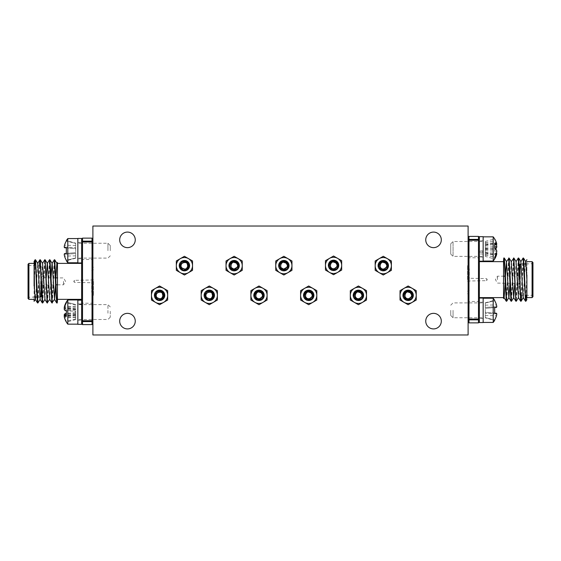 <?xml version="1.0" encoding="UTF-8"?>
<svg xmlns="http://www.w3.org/2000/svg" width="561" height="561" viewBox="0 0 561 561"><rect width="100%" height="100%" fill="white"/><g stroke="black" fill="none" stroke-linecap="round" stroke-linejoin="round"><path stroke-width="0.42" stroke-dasharray="2.81 2.1" d="M127.473 232.086A7.784 7.784 0 0 0 119.689 239.863A7.784 7.784 0 0 0 127.473 247.646A7.784 7.784 0 0 0 135.257 239.863A7.784 7.784 0 0 0 127.473 232.086M127.473 313.354A7.784 7.784 0 0 0 119.689 321.137A7.784 7.784 0 0 0 127.473 328.914A7.784 7.784 0 0 0 135.257 321.137A7.784 7.784 0 0 0 127.473 313.354M433.527 232.086A7.784 7.784 0 0 0 425.743 239.863A7.784 7.784 0 0 0 433.527 247.646A7.784 7.784 0 0 0 441.311 239.863A7.784 7.784 0 0 0 433.527 232.086M433.527 313.354A7.784 7.784 0 0 0 425.743 321.137A7.784 7.784 0 0 0 433.527 328.914A7.784 7.784 0 0 0 441.311 321.137A7.784 7.784 0 0 0 433.527 313.354M92.895 226.034L92.895 334.966L468.105 334.966L468.105 226.034L92.895 226.034M184.429 273.754A8.106 8.106 0 0 1 180.376 272.674L184.429 275.009L192.528 270.332L192.528 260.97L184.429 256.293L176.322 260.97L176.322 270.332L180.376 272.674A8.106 8.106 0 0 1 180.376 258.635A8.106 8.106 0 0 1 192.528 265.655A8.106 8.106 0 0 1 184.429 273.754M186.638 268.375L184.429 269.294C179.275 269.652 179.401 261.258 184.429 261.405C190.354 261.019 190.242 270.675 184.429 270.5C180.93 270.157 179.225 268.214 179.331 264.68A5.189 5.189 0 0 0 184.429 270.837A5.189 5.189 0 0 0 189.611 265.655A5.189 5.189 0 0 0 181.554 261.328L181.441 261.412C178.412 265.746 179.408 268.558 184.429 269.855C187.802 268.901 188.734 266.868 187.227 263.761C183.075 258.277 177.585 268.684 184.429 269.028M180.789 261.952L179.934 263.06L179.934 268.242L184.429 270.837C177.732 271.159 177.732 260.143 184.429 260.465C177.732 260.15 177.732 271.159 184.429 270.837C177.739 271.159 177.732 260.15 184.429 260.465C191.119 260.15 191.119 271.159 184.429 270.837C179.548 271.124 177.297 263.965 181.441 261.412A5.189 5.189 0 0 0 179.331 264.68C179.12 268.333 180.824 270.381 184.429 270.837C191.119 271.159 191.119 260.15 184.429 260.465C191.119 260.15 191.119 271.152 184.429 270.837C191.119 271.159 191.119 260.15 184.429 260.465C191.119 260.15 191.119 271.159 184.429 270.837C191.119 271.159 191.119 260.15 184.429 260.465M209.281 303.452A8.106 8.106 0 0 1 205.228 302.365L209.281 304.707L217.388 300.03L217.388 290.668L209.281 285.991L201.175 290.668L201.175 300.03L205.228 302.365A8.106 8.106 0 0 1 205.228 288.326A8.106 8.106 0 0 1 217.388 295.345A8.106 8.106 0 0 1 209.281 303.452M211.497 298.073L209.281 298.992C204.127 299.35 204.26 290.956 209.281 291.103C215.207 290.717 215.094 300.373 209.281 300.198C205.782 299.855 204.085 297.912 204.19 294.378A5.189 5.189 0 0 0 209.281 300.535A5.189 5.189 0 0 0 214.47 295.345A5.189 5.189 0 0 0 206.413 291.026L206.294 291.11C203.271 295.444 204.267 298.256 209.281 299.553C212.661 298.599 213.594 296.566 212.079 293.459C207.935 287.975 202.444 298.382 209.281 298.725M209.281 290.163C202.591 289.841 202.591 300.85 209.281 300.535C202.591 300.85 202.591 289.841 209.281 290.163C202.591 289.841 202.591 300.85 209.281 300.535C202.591 300.857 202.591 289.841 209.281 290.163C215.971 289.841 215.971 300.85 209.281 300.535C204.4 300.815 202.156 293.662 206.294 291.11A5.189 5.189 0 0 0 204.19 294.378C203.98 298.024 205.677 300.079 209.281 300.535C215.971 300.85 215.971 289.841 209.281 290.163C215.971 289.848 215.978 300.85 209.281 300.535C215.971 300.85 215.971 289.841 209.281 290.163C215.971 289.841 215.971 300.85 209.281 300.535C215.971 300.85 215.971 289.841 209.281 290.163M241.16 269.701A8.106 8.106 0 0 1 238.194 272.674L242.247 270.332L242.247 260.97L234.14 256.293L226.034 260.97L226.034 270.332L234.14 275.009L238.194 272.674A8.106 8.106 0 0 1 226.034 265.655A8.106 8.106 0 0 1 238.194 258.635A8.106 8.106 0 0 1 241.16 269.701M237.605 265.094L237.289 267.471C235.024 272.113 227.822 267.807 230.466 263.53C233.088 258.207 241.398 263.13 238.334 268.074C236.286 270.935 233.762 271.433 230.746 269.575A5.189 5.189 0 0 0 238.628 268.242A5.189 5.189 0 0 0 236.735 261.16A5.189 5.189 0 0 0 228.958 265.977L228.972 266.117C231.209 270.907 234.147 271.454 237.78 267.751C238.642 264.35 237.345 262.527 233.902 262.282L231.216 263.965L231.216 267.338L234.14 269.028M229.645 263.06C226.027 268.691 235.557 274.196 238.628 268.242C235.557 274.203 226.027 268.691 229.645 263.06C226.027 268.691 235.557 274.196 238.628 268.242C235.564 274.196 226.027 268.698 229.645 263.06C232.717 257.106 242.254 262.611 238.628 268.242C236.433 272.611 229.119 270.984 228.972 266.117A5.189 5.189 0 0 0 230.746 269.575C233.804 271.587 236.433 271.138 238.628 268.242C242.254 262.611 232.717 257.106 229.645 263.06C232.717 257.106 242.254 262.604 238.628 268.242C242.254 262.611 232.717 257.106 229.645 263.06C232.717 257.106 242.254 262.611 238.628 268.242C242.254 262.611 232.717 257.106 229.645 263.06M237.065 267.338L235.045 268.901M266.012 299.399A8.106 8.106 0 0 1 263.046 302.365L267.099 300.03L267.099 290.668L258.993 285.991L250.886 290.668L250.886 300.03L258.993 304.707L263.046 302.365A8.106 8.106 0 0 1 250.886 295.345A8.106 8.106 0 0 1 263.046 288.326A8.106 8.106 0 0 1 266.012 299.399M262.457 294.791L262.148 297.169C259.883 301.811 252.681 297.498 255.318 293.228C257.948 287.898 266.251 292.828 263.193 297.772C261.146 300.633 258.614 301.131 255.606 299.272A5.189 5.189 0 0 0 263.488 297.94A5.189 5.189 0 0 0 261.587 290.857A5.189 5.189 0 0 0 253.817 295.675L253.824 295.815C256.068 300.605 259 301.152 262.639 297.449C263.495 294.048 262.204 292.225 258.754 291.979C251.931 292.828 258.2 302.786 261.917 297.035M254.505 292.758C250.879 298.389 260.416 303.894 263.488 297.94C260.416 303.894 250.879 298.389 254.505 292.758C250.879 298.389 260.416 303.894 263.488 297.94C260.416 303.894 250.879 298.389 254.505 292.758C257.576 286.797 267.106 292.309 263.488 297.94C261.293 302.309 253.972 300.675 253.824 295.815A5.189 5.189 0 0 0 255.606 299.272C258.663 301.278 261.293 300.836 263.488 297.94C267.106 292.309 257.576 286.804 254.505 292.758C257.576 286.804 267.106 292.302 263.488 297.94C267.106 292.309 257.576 286.804 254.505 292.758C257.576 286.804 267.106 292.309 263.488 297.94C267.106 292.309 257.576 286.804 254.505 292.758M290.871 269.701A8.106 8.106 0 0 1 287.905 272.674L291.958 270.332L291.958 260.97L283.852 256.293L275.746 260.97L275.746 270.332L283.852 275.009L287.905 272.674A8.106 8.106 0 0 1 275.746 265.655A8.106 8.106 0 0 1 287.905 258.635A8.106 8.106 0 0 1 290.871 269.701M287.316 265.094L287.001 267.471C284.736 272.113 277.534 267.807 280.177 263.53C282.8 258.207 291.11 263.13 288.045 268.074C285.998 270.935 283.473 271.433 280.458 269.575A5.189 5.189 0 0 0 288.34 268.242A5.189 5.189 0 0 0 286.447 261.16A5.189 5.189 0 0 0 278.67 265.977L278.684 266.117C280.921 270.907 283.859 271.454 287.491 267.751C288.354 264.35 287.057 262.527 283.614 262.282L280.928 263.965L280.928 267.338L283.852 269.028M279.357 263.06C275.739 268.691 285.269 274.196 288.34 268.242C285.269 274.203 275.739 268.691 279.357 263.06C275.739 268.691 285.269 274.196 288.34 268.242C285.276 274.196 275.739 268.698 279.357 263.06C282.428 257.106 291.965 262.611 288.34 268.242C286.145 272.611 278.831 270.984 278.684 266.117A5.189 5.189 0 0 0 280.458 269.575C283.515 271.587 286.145 271.138 288.34 268.242C291.965 262.611 282.428 257.106 279.357 263.06C282.428 257.106 291.965 262.604 288.34 268.242C291.965 262.611 282.428 257.106 279.357 263.06C282.428 257.106 291.965 262.611 288.34 268.242C291.965 262.611 282.428 257.106 279.357 263.06M286.776 267.338L284.757 268.901M315.724 299.399A8.106 8.106 0 0 1 312.757 302.365L316.811 300.03L316.811 290.668L308.704 285.991L300.598 290.668L300.598 300.03L308.704 304.707L312.757 302.365A8.106 8.106 0 0 1 300.598 295.345A8.106 8.106 0 0 1 312.757 288.326A8.106 8.106 0 0 1 315.724 299.399M312.168 294.791L311.86 297.169C309.595 301.811 302.393 297.498 305.03 293.228C307.659 287.898 315.962 292.828 312.905 297.772C310.857 300.633 308.326 301.131 305.317 299.272A5.189 5.189 0 0 0 313.199 297.94A5.189 5.189 0 0 0 311.299 290.857A5.189 5.189 0 0 0 303.529 295.675L303.543 295.815C305.78 300.605 308.718 301.152 312.351 297.449C313.206 294.048 311.916 292.225 308.466 291.979C301.65 292.828 307.912 302.786 311.628 297.035M304.216 292.758C300.591 298.389 310.128 303.894 313.199 297.94C310.128 303.894 300.591 298.389 304.216 292.758C300.591 298.389 310.128 303.894 313.199 297.94C310.128 303.894 300.591 298.389 304.216 292.758C307.288 286.797 316.818 292.309 313.199 297.94C311.004 302.309 303.683 300.675 303.543 295.815A5.189 5.189 0 0 0 305.317 299.272C308.375 301.278 311.004 300.836 313.199 297.94C316.818 292.309 307.288 286.804 304.216 292.758C307.288 286.804 316.818 292.302 313.199 297.94C316.818 292.309 307.288 286.804 304.216 292.758C307.288 286.804 316.818 292.309 313.199 297.94C316.818 292.309 307.288 286.804 304.216 292.758M365.435 299.399A8.106 8.106 0 0 1 362.469 302.365L366.522 300.03L366.522 290.668L358.416 285.991L350.309 290.668L350.309 300.03L358.416 304.707L362.469 302.365A8.106 8.106 0 0 1 350.309 295.345A8.106 8.106 0 0 1 362.469 288.326A8.106 8.106 0 0 1 365.435 299.399M361.88 294.791L361.572 297.169C359.306 301.811 352.105 297.498 354.741 293.228C357.371 287.898 365.674 292.828 362.616 297.772C360.569 300.633 358.037 301.131 355.029 299.272A5.189 5.189 0 0 0 362.911 297.94A5.189 5.189 0 0 0 361.011 290.857A5.189 5.189 0 0 0 353.241 295.675L353.255 295.815C355.492 300.605 358.43 301.152 362.062 297.449C362.918 294.048 361.628 292.225 358.177 291.979C351.361 292.828 357.623 302.786 361.34 297.035M353.928 292.758C350.302 298.389 359.839 303.894 362.911 297.94C359.839 303.894 350.302 298.389 353.928 292.758C350.302 298.389 359.839 303.894 362.911 297.94C359.839 303.894 350.302 298.389 353.928 292.758C356.999 286.797 366.529 292.309 362.911 297.94C360.716 302.309 353.395 300.675 353.255 295.815A5.189 5.189 0 0 0 355.029 299.272C358.086 301.278 360.716 300.836 362.911 297.94C366.529 292.309 356.999 286.804 353.928 292.758C356.999 286.804 366.529 292.302 362.911 297.94C366.529 292.309 356.999 286.804 353.928 292.758C356.999 286.804 366.529 292.309 362.911 297.94C366.529 292.309 356.999 286.804 353.928 292.758M390.295 269.701A8.106 8.106 0 0 1 387.328 272.674L391.382 270.332L391.382 260.97L383.275 256.293L375.169 260.97L375.169 270.332L383.275 275.009L387.328 272.674A8.106 8.106 0 0 1 375.169 265.655A8.106 8.106 0 0 1 387.328 258.635A8.106 8.106 0 0 1 390.295 269.701M386.739 265.094L386.424 267.471C384.159 272.113 376.957 267.807 379.601 263.53C382.223 258.207 390.533 263.13 387.469 268.074C385.421 270.935 382.897 271.433 379.881 269.575A5.189 5.189 0 0 0 387.763 268.242A5.189 5.189 0 0 0 385.87 261.16A5.189 5.189 0 0 0 378.1 265.977L378.107 266.117C380.344 270.907 383.282 271.454 386.915 267.751C387.777 264.35 386.48 262.527 383.037 262.282C376.214 263.137 382.483 273.095 386.199 267.338M378.78 263.06C375.162 268.691 384.699 274.196 387.763 268.242C384.692 274.203 375.162 268.691 378.78 263.06C375.162 268.691 384.699 274.196 387.763 268.242C384.699 274.196 375.162 268.698 378.78 263.06C381.852 257.106 391.389 262.611 387.763 268.242C385.568 272.611 378.254 270.984 378.107 266.117A5.189 5.189 0 0 0 379.881 269.575C382.946 271.587 385.568 271.138 387.763 268.242C391.389 262.611 381.852 257.106 378.78 263.06C381.852 257.106 391.389 262.604 387.763 268.242C391.389 262.611 381.852 257.106 378.78 263.06C381.852 257.106 391.389 262.611 387.763 268.242C391.389 262.611 381.852 257.106 378.78 263.06M415.147 299.399A8.106 8.106 0 0 1 412.181 302.365L416.234 300.03L416.234 290.668L408.127 285.991L400.028 290.668L400.028 300.03L408.127 304.707L412.181 302.365A8.106 8.106 0 0 1 400.028 295.345A8.106 8.106 0 0 1 412.181 288.326A8.106 8.106 0 0 1 415.147 299.399M411.592 294.791L411.283 297.169C409.018 301.811 401.816 297.498 404.453 293.228C407.083 287.898 415.385 292.828 412.328 297.772C410.28 300.633 407.749 301.131 404.74 299.272A5.189 5.189 0 0 0 412.623 297.94A5.189 5.189 0 0 0 410.722 290.857A5.189 5.189 0 0 0 402.952 295.675L402.966 295.815C405.203 300.605 408.142 301.152 411.774 297.449C412.63 294.048 411.339 292.225 407.889 291.979C401.073 292.828 407.342 302.786 411.052 297.035M403.64 292.758C400.014 298.389 409.551 303.894 412.623 297.94C409.551 303.894 400.014 298.389 403.64 292.758C400.014 298.389 409.551 303.894 412.623 297.94C409.551 303.894 400.014 298.389 403.64 292.758C406.711 286.797 416.241 292.309 412.623 297.94C410.428 302.309 403.107 300.675 402.966 295.815A5.189 5.189 0 0 0 404.74 299.272C407.798 301.278 410.428 300.836 412.623 297.94C416.241 292.309 406.711 286.804 403.64 292.758C406.711 286.804 416.241 292.302 412.623 297.94C416.241 292.309 406.711 286.804 403.64 292.758C406.711 286.804 416.241 292.309 412.623 297.94C416.241 292.309 406.711 286.804 403.64 292.758M340.583 269.434A8.106 8.106 0 0 1 337.617 272.401L341.67 270.058L341.67 260.697L333.564 256.019L325.457 260.697L325.457 270.058L333.564 274.736L337.617 272.401A8.106 8.106 0 0 1 325.457 265.381A8.106 8.106 0 0 1 337.617 258.362A8.106 8.106 0 0 1 340.583 269.434M337.028 264.827L336.712 267.197C334.447 271.84 327.245 267.534 329.889 263.256C332.512 257.934 340.822 262.857 337.757 267.8C335.709 270.661 333.185 271.159 330.17 269.308A5.189 5.189 0 0 0 338.052 267.976A5.189 5.189 0 0 0 336.158 260.886A5.189 5.189 0 0 0 328.388 265.704L328.395 265.844C330.632 270.633 333.571 271.18 337.203 267.485C338.066 264.077 336.768 262.253 333.325 262.008C326.502 262.864 332.771 272.821 336.488 267.064M329.069 262.786C325.45 268.424 334.98 273.929 338.052 267.976C334.98 273.929 325.45 268.424 329.069 262.786C325.45 268.424 334.98 273.929 338.052 267.976C334.987 273.929 325.45 268.424 329.069 262.786C332.14 256.833 341.677 262.338 338.052 267.976C335.857 272.337 328.543 270.711 328.395 265.844A5.189 5.189 0 0 0 330.17 269.308C333.227 271.314 335.857 270.865 338.052 267.976C341.677 262.338 332.14 256.833 329.069 262.786C332.14 256.833 341.677 262.338 338.052 267.969C341.677 262.338 332.14 256.833 329.069 262.786C332.14 256.833 341.677 262.338 338.052 267.976C341.677 262.338 332.14 256.833 329.069 262.786M159.569 303.452A8.106 8.106 0 0 1 155.516 302.365L159.569 304.707L167.676 300.03L167.676 290.668L159.569 285.991L151.463 290.668L151.463 300.03L155.516 302.365A8.106 8.106 0 0 1 155.516 288.326A8.106 8.106 0 0 1 167.676 295.345A8.106 8.106 0 0 1 159.569 303.452M161.785 298.073L159.569 298.992C154.415 299.35 154.548 290.956 159.569 291.103C165.495 290.717 165.383 300.373 159.569 300.198C156.07 299.855 154.373 297.912 154.478 294.378A5.189 5.189 0 0 0 159.569 300.535A5.189 5.189 0 0 0 164.759 295.345A5.189 5.189 0 0 0 156.701 291.026L156.582 291.11C153.56 295.444 154.548 298.256 159.569 299.553C162.949 298.599 163.882 296.566 162.367 293.459C158.223 287.975 152.732 298.382 159.569 298.725M159.569 290.163C152.88 289.841 152.88 300.85 159.569 300.535C152.88 300.85 152.88 289.841 159.569 290.163C152.88 289.841 152.88 300.85 159.569 300.535C152.88 300.857 152.88 289.841 159.569 290.163C166.259 289.841 166.259 300.85 159.569 300.535C154.689 300.815 152.445 293.662 156.582 291.11A5.189 5.189 0 0 0 154.478 294.378C154.268 298.024 155.965 300.079 159.569 300.535C166.259 300.85 166.259 289.841 159.569 290.163C166.259 289.848 166.266 300.85 159.569 300.535C166.259 300.85 166.259 289.841 159.569 290.163C166.259 289.841 166.259 300.85 159.569 300.535C166.259 300.85 166.259 289.841 159.569 290.163M74.389 281.363L74.389 280.325L74.389 281.363M93.414 281.363L93.414 295.458L93.414 281.363M91.681 281.363L91.681 292.26L91.681 281.363M92.895 281.363L92.895 266.924L92.895 281.363M63.498 281.363L63.498 284.82L63.498 281.363M41.016 281.363L41.016 296.664M42.748 281.363L42.748 267.443L42.748 281.363M28.05 264.245L28.05 298.48M34.102 263.382L34.102 286.033L35.476 259.75M51.942 302.975L54.305 259.785M52.327 302.947L54.69 259.75M34.102 261.391L34.102 276.699L34.544 265.718M34.102 276.699L34.102 281.363M37.531 302.975L39.347 265.718M37.917 302.947L40.28 259.75M42.334 302.975L44.698 259.785M42.72 302.947L45.083 259.75M47.138 302.975L49.501 259.785M47.524 302.947L49.887 259.75M57.446 266.889L57.446 274.645M81.654 239L81.654 323.725M81.654 312.056L81.654 302.372L81.654 312.056M92.895 312.056L92.895 302.372L92.895 312.056M81.654 250.676L81.654 240.992L81.654 250.676M92.895 250.676L92.895 240.992L92.895 250.676M82.516 324.595L82.516 321.572L92.025 321.572L92.025 320.766L82.516 320.766L82.516 241.966L92.025 241.966L92.025 320.766L92.895 320.766L92.895 239L92.895 320.766A0.863 0.806 -0 0 1 92.025 321.572L92.025 324.595M34.102 286.033L34.102 299.35M57.446 281.363L57.446 299.35M57.446 263.382L57.446 265.22M57.446 284.82L63.498 284.82L65.574 281.363L63.498 277.905L57.446 277.905L57.446 300.661M81.654 290.374L81.654 272.351L81.654 290.374M56.745 302.975L57.446 294.644M35.694 297.014L37.748 263.418M40.154 299.308L42.552 263.418M44.957 299.308L46.261 277.905M49.761 299.308L51.065 277.905M55.56 284.82L55.869 277.905M110.272 250.676L110.272 245.557L110.272 250.676M107.95 250.676L107.95 243.236L107.95 250.676M77.846 250.676L77.846 238.572L77.846 250.676M64.213 247.001L75.693 247.766L64.213 247.001A18.899 17.398 12.9 0 1 64.508 245.29A19.116 19.046 90 0 1 66.338 241.02L75.693 243.397L75.693 252.632L75.693 248.712L64.508 247.738L75.693 248.712L75.693 243.397L66.338 241.02L66.338 240.627L75.693 243.137M67.804 262.779L67.804 238.572M75.693 258.214L66.338 260.718L66.338 260.325A19.116 19.046 90 0 1 64.508 256.061A18.899 17.398 167.1 0 1 64.213 254.35L75.693 253.579L75.693 258.214L75.693 252.632L64.508 253.614L75.693 252.632L75.693 253.579L64.213 254.35M75.693 245.48L64.508 245.29L75.693 245.48M64.508 247.738L66.338 247.899M64.508 253.614L66.338 253.453M75.693 257.955L66.338 260.325L75.693 257.955M75.693 255.865L64.508 256.061L75.693 255.865M81.654 238.446L81.654 262.948L81.654 238.446M77.846 238.446L77.846 262.948M77.846 242.576L81.654 242.576L77.846 242.576L77.846 258.796L77.846 242.576M110.272 311.243L110.272 317.175L110.272 311.243M107.95 313.234L107.95 304.623L107.95 313.234M77.846 313.234L77.846 304.623L77.846 313.234M75.693 311.278L75.693 319.595L75.693 311.278L66.338 310.843L66.338 307.786A19.116 3.022 5.1 0 0 64.508 308.305A18.899 4.355 5.1 0 1 64.34 308.08M75.693 319.595L66.338 322.098L66.338 321.144A19.116 18.808 28.9 0 1 64.508 316.909A18.899 18.317 159.3 0 1 64.34 316.032M67.804 324.16L67.804 299.953M77.846 299.953L77.846 324.16L77.846 300.149L77.846 304.174L81.654 304.174L81.654 320.184L81.654 299.777L81.654 324.335M75.693 304.56L66.338 302.084L75.693 304.518M75.693 305.177L66.338 302.968M75.693 307.239L64.508 307.204M75.693 309.651L64.213 309.013M75.693 310.948L64.508 310.009M75.693 315.142L66.338 316.327M75.693 308.971L66.338 307.786M75.693 312.835L66.338 313.269M75.693 309.3L64.508 308.305M75.693 308.725L64.375 307.856M75.693 306.622L64.803 306.285M75.693 318.936L66.338 321.144M75.693 319.553L66.338 322.028M75.693 316.874L64.508 316.909M75.693 314.462L66.338 314.98M75.693 313.164L66.338 313.95M75.693 314.812L66.338 315.647M75.693 315.387L64.213 316.264M75.693 317.491L64.508 317.842M81.654 320.766L82.516 320.766L82.516 321.572A0.863 0.806 0 0 1 81.654 320.766L81.654 304.174M77.846 299.777L77.846 324.335M77.846 304.174L77.846 320.184L77.846 303.929L81.654 303.95M77.846 303.95L77.846 299.812M486.611 279.637L486.611 280.675L486.611 279.637M467.586 279.637L467.586 265.542L467.586 279.637M469.319 279.637L469.319 268.74L469.319 279.637M468.105 279.637L468.105 294.076L468.105 279.637M497.502 279.637L497.502 276.18L497.502 279.637M519.984 279.637L519.984 264.336L519.984 279.637M518.252 279.637L518.252 293.557L518.252 279.637M532.95 296.755L532.95 279.637L532.95 295.633L532.606 279.637L532.606 295.282L520.327 295.282L520.327 263.986L519.984 294.939M526.898 297.618L526.898 280.191M509.058 258.025L506.695 301.215M508.673 258.053L506.31 301.25M526.898 299.609L526.898 284.301L526.456 295.282M526.898 284.301L526.898 274.967L525.524 301.25M523.469 258.025L521.653 295.282M523.083 258.053L520.72 301.25M518.666 258.025L516.302 301.215M518.28 258.053L515.917 301.25M513.862 258.025L511.499 301.215M513.476 258.053L511.113 301.25M479.346 322L479.346 237.275M503.554 297.618L503.554 293.571M479.346 248.944L479.346 258.628L479.346 248.944M468.105 248.944L468.105 258.628L468.105 248.944M479.346 310.324L479.346 320.008L479.346 310.324M468.105 310.324L468.105 320.008L468.105 310.324M478.484 236.405L478.484 239.428L468.975 239.428L468.975 240.234L478.484 240.234L478.484 319.034L468.975 319.034L468.975 240.234L468.105 240.234L468.105 322L468.105 240.234A0.863 0.806 180 0 1 468.975 239.428L468.975 236.405M526.898 274.967L526.898 259.659M526.898 279.637L526.898 261.65L526.898 279.637M479.346 270.626L479.346 288.649L479.346 270.626M504.255 258.025L503.554 266.356M525.306 263.986L523.252 297.582M520.846 261.692L518.448 297.582M516.043 261.692L514.739 283.095M511.239 261.692L509.935 283.095M505.44 276.18L505.131 283.095M532.95 279.637L532.95 262.52M450.728 244.105L450.728 254.063L450.728 244.105M453.05 255.97L453.05 241.511L453.05 255.97M483.154 255.97L483.154 241.511L483.154 255.97M485.307 256.461L485.307 241.426L485.307 256.461L494.662 258.972M493.196 236.84L493.196 261.047M495.426 248.944A19.116 6.241 -5.3 0 1 494.662 249.484L494.662 254.729A19.116 6.241 -174.7 0 0 496.492 253.481M483.154 260.381L483.154 236.84L483.154 260.381M495.426 240.262A19.116 17.994 -15 0 0 494.662 238.916L494.662 240.732A19.116 17.994 -165 0 1 496.366 244.414M485.307 253.179L494.662 254.729M485.307 249.477L494.662 249.484M485.307 252.492L496.366 253.474M485.307 252.639L496.331 253.579M485.307 254.491L495.798 254.96M485.307 255.178L494.662 257.155M485.307 242.71L494.662 240.732M485.307 241.426L494.662 238.916M485.307 244.68L494.662 244.792M485.307 247.149L494.662 246.763M485.307 248.796L494.662 248.074M485.307 244.708L494.662 243.158M485.307 248.411L494.662 248.404M485.307 245.395L494.662 244.568M485.307 245.248L496.787 244.266M485.307 243.397L496.492 242.892M485.307 253.207L496.492 253.067M485.307 250.739L496.787 251.209M485.307 249.091L496.492 249.954M483.154 261.223L483.154 240.816L483.154 251.938L479.346 251.938L479.346 236.665M479.346 240.234L478.484 240.234L478.484 239.428A0.863 0.806 180 0 1 479.346 240.234L479.346 251.938M483.154 253.958L479.346 253.958M483.154 251.938L483.154 236.665M483.154 252.268L479.346 252.268M483.154 250.928L479.346 250.928M450.728 310.324L450.728 315.443L450.728 310.324M453.05 310.324L453.05 317.764L453.05 310.324M483.154 310.324L483.154 322.428L483.154 310.324M496.787 313.999L485.307 313.234L496.787 313.999A18.899 17.398 -167.1 0 1 496.492 315.71A19.116 19.046 -90 0 1 494.662 319.98L485.307 317.603L485.307 308.368L485.307 312.288L496.492 313.262L485.307 312.288L485.307 317.603L494.662 319.98L494.662 320.373L485.307 317.863M493.196 298.221L493.196 322.428M485.307 302.786L494.662 300.282L494.662 300.675A19.116 19.046 -90 0 1 496.492 304.939A18.899 17.398 -12.9 0 1 496.787 306.65L485.307 307.421L485.307 302.786L485.307 308.368L496.492 307.386L485.307 308.368L485.307 307.421L496.787 306.65M485.307 315.52L496.492 315.71L485.307 315.52M496.492 313.262L494.662 313.101M496.492 307.386L494.662 307.547M485.307 303.045L494.662 300.675L485.307 303.045M485.307 305.135L496.492 304.939L485.307 305.135M483.154 298.052L483.154 322.554L483.154 318.424L483.154 322.554L479.346 322.554L479.346 298.052L479.346 319.034A0.863 0.806 -0 0 1 478.484 319.84L478.484 322.863M479.346 322.554L479.346 302.204L479.346 322.554M483.154 318.424L479.346 318.424L483.154 318.424L483.154 302.204L483.154 318.424M93.063 281.363L93.063 295.633L93.063 281.363M92.025 281.363L92.025 292.604L92.025 281.363M93.238 281.363L93.238 295.633L93.238 281.363M41.367 281.363L41.367 295.633L41.367 281.363M42.405 281.363L42.405 295.633L42.405 281.363M40.672 281.363L40.672 297.014L40.672 281.363M28.394 281.363L28.394 297.014L28.394 281.363M28.913 299.35L28.913 263.382M82.516 312.056L82.516 303.235L82.516 312.056M92.025 312.056L92.025 303.235L92.025 312.056M82.516 250.676L82.516 241.854L82.516 250.676M92.025 250.676L92.025 241.854L92.025 250.676M92.025 238.137L92.025 241.16L82.516 241.16L82.516 238.137M81.654 241.966A0.863 0.806 180 0 1 82.516 241.16L82.516 241.966L81.654 241.966M92.025 241.966L92.025 241.16A0.863 0.806 -0 0 1 92.895 241.966L92.025 241.966M467.937 279.637L467.937 265.367L467.937 279.637M468.975 279.637L468.975 268.396L468.975 279.637M467.762 279.637L467.762 265.367L467.762 279.637M519.633 279.637L519.633 265.367L519.633 279.637M518.595 279.637L518.595 265.367L518.595 279.637M532.606 279.637L532.606 263.986L532.606 279.637M532.087 261.65L532.087 297.618M478.484 248.944L478.484 257.765L478.484 248.944M468.975 248.944L468.975 257.765L468.975 248.944M478.484 310.324L478.484 319.146L478.484 310.324M468.975 310.324L468.975 319.146L468.975 310.324M468.975 322.863L468.975 319.84L478.484 319.84L478.484 319.034L479.346 319.034M468.975 319.034L468.975 319.84A0.863 0.806 180 0 1 468.105 319.034L468.975 319.034M93.414 279.981L74.389 280.325L73.764 281.363L74.389 282.4L93.414 282.751M91.681 279.119L93.414 279.806M93.414 282.919L91.681 283.614M93.414 292.947L91.681 292.26M91.681 270.472L93.414 269.778M92.895 266.924L93.414 267.274M93.414 295.458L92.895 295.801M55.763 277.905L41.016 277.562M42.748 276.699L41.016 277.386M41.016 285.339L42.748 286.033M41.016 285.17L56.016 284.82M42.748 267.443L41.016 266.755M41.675 295.633L42.748 295.282M41.016 266.061L28.05 265.367M39.712 297.014L36.942 297.014M34.908 297.014L28.05 297.358M92.895 302.372L92.025 303.235L82.516 303.235L81.654 302.372M92.895 240.992L92.025 241.854L82.516 241.854L81.654 240.992M81.654 260.353L82.516 259.491L92.025 259.491L92.895 260.353M81.654 321.741L82.516 320.878L92.025 320.878L92.895 321.741M110.272 245.557L107.95 243.236L77.846 243.236M110.272 255.795L107.95 258.109L77.846 258.109M77.846 258.796L81.654 258.796M110.272 306.937L107.95 304.623L77.846 304.623M110.272 317.175L107.95 319.49L77.846 319.49M77.846 320.184L81.654 320.184M77.846 303.929L81.654 303.929M467.586 281.019L486.611 280.675L487.236 279.637L486.611 278.6L467.586 278.249M469.319 281.881L467.586 281.194M467.586 278.081L469.319 277.386M467.586 268.053L469.319 268.74M469.319 290.528L467.586 291.222M468.105 294.076L467.586 293.726M467.586 265.542L468.105 265.199M519.984 283.438L497.502 283.095L495.426 279.637L497.502 276.18L503.554 276.18M518.252 284.301L519.984 283.614M519.984 275.661L518.252 274.967M519.984 275.83L504.984 276.18M518.252 293.557L519.984 294.245M519.325 265.367L518.252 265.718M521.288 263.986L524.058 263.986M526.092 263.986L532.95 263.642M468.105 258.628L468.975 257.765L478.484 257.765L479.346 258.628M468.105 320.008L468.975 319.146L478.484 319.146L479.346 320.008M479.346 300.647L478.484 301.509L468.975 301.509L468.105 300.647M479.346 239.259L478.484 240.122L468.975 240.122L468.105 239.259M450.728 254.063L453.05 256.377L483.154 256.377M450.728 243.825L453.05 241.511L483.154 241.511M483.154 240.816L479.346 240.816M483.154 257.071L479.346 257.071M450.728 315.443L453.05 317.764L483.154 317.764M450.728 305.205L453.05 302.891L483.154 302.891M483.154 302.204L479.346 302.204"/><path stroke-width="0.84" d="M127.473 232.086A7.784 7.784 0 0 0 119.689 239.863A7.784 7.784 0 0 0 127.473 247.646A7.784 7.784 0 0 0 135.257 239.863A7.784 7.784 0 0 0 127.473 232.086M127.473 313.354A7.784 7.784 0 0 0 119.689 321.137A7.784 7.784 0 0 0 127.473 328.914A7.784 7.784 0 0 0 135.257 321.137A7.784 7.784 0 0 0 127.473 313.354M433.527 232.086A7.784 7.784 0 0 0 425.743 239.863A7.784 7.784 0 0 0 433.527 247.646A7.784 7.784 0 0 0 441.311 239.863A7.784 7.784 0 0 0 433.527 232.086M433.527 313.354A7.784 7.784 0 0 0 425.743 321.137A7.784 7.784 0 0 0 433.527 328.914A7.784 7.784 0 0 0 441.311 321.137A7.784 7.784 0 0 0 433.527 313.354M92.895 226.034L92.895 334.966L468.105 334.966L468.105 226.034L92.895 226.034M184.429 273.754A8.106 8.106 0 0 0 188.482 258.635A8.106 8.106 0 0 0 176.322 265.655A8.106 8.106 0 0 0 184.429 273.754M184.429 275.009L192.528 270.332L192.528 260.97L184.429 256.293L176.322 260.97L176.322 270.332L184.429 275.009M182.059 268.06L184.429 269.329C190.074 269.855 189.863 260.683 184.429 260.767L180.789 261.952A5.189 5.189 0 0 0 184.429 270.837A5.189 5.189 0 0 0 189.611 265.655A5.189 5.189 0 0 0 184.429 260.465C190.677 260.269 190.789 270.64 184.429 270.234C178.966 270.402 178.833 261.3 184.429 261.671C189.106 261.538 189.246 269.364 184.429 269.028L182.059 268.06C177.409 263.046 188.65 259.42 187.746 266.286L186.638 268.375M184.429 260.465L180.789 261.952L184.429 260.465A5.189 5.189 0 0 0 180.789 261.952M187.227 263.761L187.746 266.286M209.281 303.452A8.106 8.106 0 0 0 213.334 288.326A8.106 8.106 0 0 0 201.175 295.345A8.106 8.106 0 0 0 209.281 303.452M209.281 304.707L217.388 300.03L217.388 290.668L209.281 285.991L201.175 290.668L201.175 300.03L209.281 304.707M206.918 297.758L209.281 299.027C214.933 299.553 214.723 290.381 209.281 290.465L205.649 291.65A5.189 5.189 0 0 0 209.281 300.535A5.189 5.189 0 0 0 214.47 295.345A5.189 5.189 0 0 0 209.281 290.163C215.529 289.967 215.648 300.338 209.281 299.932C203.818 300.093 203.692 290.998 209.281 291.369C213.958 291.236 214.106 299.062 209.281 298.725L206.918 297.758C202.269 292.744 213.51 289.118 212.598 295.984L211.497 298.073M212.079 293.459L212.598 295.984M209.281 290.163L205.649 291.65A5.189 5.189 0 0 1 209.281 290.163M241.16 269.701A8.106 8.106 0 0 0 230.087 258.635A8.106 8.106 0 0 0 230.087 272.674A8.106 8.106 0 0 0 241.16 269.701M242.247 270.332L242.247 260.97L234.14 256.293L226.034 260.97L226.034 270.332L230.087 272.674L234.14 275.009L242.247 270.332M233.902 262.282L236.342 263.095C230.859 258.88 228.376 270.423 235.045 268.901L237.324 267.492C240.606 262.864 232.556 258.46 229.905 263.207L229.112 266.952A5.189 5.189 0 0 0 238.628 268.242A5.189 5.189 0 0 0 236.735 261.16A5.189 5.189 0 0 0 229.645 263.06C232.598 257.548 241.644 262.632 238.109 267.941C235.522 272.751 227.577 268.319 230.69 263.663C232.913 259.547 239.764 263.333 237.065 267.338L234.14 269.028M236.342 263.095L237.605 265.094M229.645 263.06L229.112 266.952A5.189 5.189 0 0 1 229.645 263.06M266.012 299.399A8.106 8.106 0 0 0 254.939 288.326A8.106 8.106 0 0 0 254.939 302.365A8.106 8.106 0 0 0 266.012 299.399M267.099 300.03L267.099 290.668L263.046 288.326L258.993 285.991L250.886 290.668L250.886 300.03L258.993 304.707L267.099 300.03M259.897 298.599L262.176 297.19C265.465 292.562 257.408 288.151 254.764 292.905L253.972 296.643A5.189 5.189 0 0 0 263.488 297.94A5.189 5.189 0 0 0 261.587 290.857A5.189 5.189 0 0 0 254.505 292.758C257.457 287.246 266.496 292.33 262.962 297.639C260.374 302.449 252.429 298.017 255.55 293.361C257.772 289.245 264.617 293.031 261.917 297.035L259.897 298.599C253.228 300.121 255.711 288.578 261.202 292.793L262.457 294.791M258.754 291.979L261.202 292.793M254.505 292.758L253.972 296.643A5.189 5.189 0 0 1 254.505 292.758M290.871 269.701A8.106 8.106 0 0 0 279.799 258.635A8.106 8.106 0 0 0 279.799 272.674A8.106 8.106 0 0 0 290.871 269.701M291.958 270.332L291.958 260.97L283.852 256.293L275.746 260.97L275.746 270.332L279.799 272.674L283.852 275.009L291.958 270.332M283.614 262.282L286.054 263.095C280.57 258.88 278.088 270.423 284.757 268.901L287.036 267.492C290.317 262.864 282.267 258.46 279.616 263.207L278.831 266.952A5.189 5.189 0 0 0 288.34 268.242A5.189 5.189 0 0 0 286.447 261.16A5.189 5.189 0 0 0 279.357 263.06C282.309 257.548 291.355 262.632 287.821 267.941C285.233 272.751 277.288 268.319 280.402 263.663C282.625 259.547 289.476 263.333 286.776 267.338L283.852 269.028M286.054 263.095L287.316 265.094M279.357 263.06L278.831 266.952A5.189 5.189 0 0 1 279.357 263.06M315.724 299.399A8.106 8.106 0 0 0 304.651 288.326A8.106 8.106 0 0 0 304.651 302.365A8.106 8.106 0 0 0 315.724 299.399M316.811 300.03L316.811 290.668L312.757 288.326L308.704 285.991L300.598 290.668L300.598 300.03L308.704 304.707L316.811 300.03M309.609 298.599L311.888 297.19C315.177 292.562 307.119 288.151 304.476 292.905L303.683 296.643A5.189 5.189 0 0 0 313.199 297.94A5.189 5.189 0 0 0 311.299 290.857A5.189 5.189 0 0 0 304.216 292.758C307.169 287.246 316.208 292.33 312.673 297.639C310.086 302.449 302.141 298.017 305.261 293.361C307.484 289.245 314.328 293.031 311.628 297.035L309.609 298.599C302.94 300.121 305.422 288.578 310.913 292.793L312.168 294.791M308.466 291.979L310.913 292.793M304.216 292.758L303.683 296.643A5.189 5.189 0 0 1 304.216 292.758M365.435 299.399A8.106 8.106 0 0 0 354.363 288.326A8.106 8.106 0 0 0 354.363 302.365A8.106 8.106 0 0 0 365.435 299.399M366.522 300.03L366.522 290.668L362.469 288.326L358.416 285.991L350.309 290.668L350.309 300.03L358.416 304.707L366.522 300.03M359.32 298.599L361.607 297.19C364.888 292.562 356.831 288.151 354.187 292.905L353.395 296.643A5.189 5.189 0 0 0 362.911 297.94A5.189 5.189 0 0 0 361.011 290.857A5.189 5.189 0 0 0 353.928 292.758C356.88 287.246 365.919 292.33 362.385 297.639C359.797 302.449 351.852 298.017 354.973 293.361C357.196 289.245 364.04 293.031 361.34 297.035L359.32 298.599C352.652 300.121 355.134 288.578 360.625 292.793L361.88 294.791M358.177 291.979L360.625 292.793M353.928 292.758L353.395 296.643A5.189 5.189 0 0 1 353.928 292.758M390.295 269.701A8.106 8.106 0 0 0 379.222 258.635A8.106 8.106 0 0 0 379.222 272.674A8.106 8.106 0 0 0 390.295 269.701M391.382 270.332L391.382 260.97L383.275 256.293L375.169 260.97L375.169 270.332L379.222 272.674L383.275 275.009L391.382 270.332M384.18 268.901L386.459 267.492C389.741 262.864 381.69 258.46 379.04 263.207L378.254 266.952A5.189 5.189 0 0 0 387.763 268.242A5.189 5.189 0 0 0 385.87 261.16A5.189 5.189 0 0 0 378.78 263.06C381.732 257.548 390.779 262.632 387.244 267.941C384.657 272.751 376.712 268.319 379.825 263.663C382.048 259.547 388.899 263.333 386.199 267.338L384.18 268.901C377.511 270.423 379.993 258.88 385.477 263.095L386.739 265.094M383.037 262.282L385.477 263.095M378.78 263.06L378.254 266.952A5.189 5.189 0 0 1 378.78 263.06M415.147 299.399A8.106 8.106 0 0 0 404.074 288.326A8.106 8.106 0 0 0 404.074 302.365A8.106 8.106 0 0 0 415.147 299.399M416.234 300.03L416.234 290.668L412.181 288.326L408.127 285.991L400.028 290.668L400.028 300.03L408.127 304.707L416.234 300.03M409.032 298.599L411.318 297.19C414.6 292.562 406.543 288.151 403.899 292.905L403.107 296.643A5.189 5.189 0 0 0 412.623 297.94A5.189 5.189 0 0 0 410.722 290.857A5.189 5.189 0 0 0 403.64 292.758C406.592 287.246 415.631 292.33 412.097 297.639C409.509 302.449 401.571 298.017 404.684 293.361C406.907 289.245 413.752 293.031 411.052 297.035L409.032 298.599C402.363 300.121 404.853 288.578 410.336 292.793L411.592 294.791M407.889 291.979L410.336 292.793M403.64 292.758L403.107 296.643A5.189 5.189 0 0 1 403.64 292.758M340.583 269.434A8.106 8.106 0 0 0 329.51 258.362A8.106 8.106 0 0 0 329.51 272.401A8.106 8.106 0 0 0 340.583 269.434M341.67 270.058L341.67 260.697L333.564 256.019L325.457 260.697L325.457 270.058L329.51 272.401L333.564 274.736L341.67 270.058M334.468 268.635L336.747 267.218C340.029 262.59 331.979 258.186 329.328 262.934L328.543 266.678A5.189 5.189 0 0 0 338.052 267.976A5.189 5.189 0 0 0 336.158 260.886A5.189 5.189 0 0 0 329.069 262.786C332.021 257.275 341.067 262.359 337.533 267.674C334.945 272.485 327 268.046 330.113 263.39C332.336 259.273 339.188 263.06 336.488 267.064L334.468 268.635C327.799 270.157 330.282 258.607 335.766 262.821L337.028 264.827M333.325 262.008L335.766 262.821M329.069 262.786L328.543 266.678A5.189 5.189 0 0 1 329.069 262.786M159.569 303.452A8.106 8.106 0 0 0 163.623 288.326A8.106 8.106 0 0 0 151.463 295.345A8.106 8.106 0 0 0 159.569 303.452M159.569 304.707L167.676 300.03L167.676 290.668L159.569 285.991L151.463 290.668L151.463 300.03L159.569 304.707M157.206 297.758L159.569 299.027C165.222 299.553 165.011 290.381 159.569 290.465L155.937 291.65A5.189 5.189 0 0 0 159.569 300.535A5.189 5.189 0 0 0 164.759 295.345A5.189 5.189 0 0 0 159.569 290.163C165.818 289.967 165.937 300.338 159.569 299.932C154.107 300.093 153.98 290.998 159.569 291.369C164.247 291.236 164.394 299.062 159.569 298.725L157.206 297.758C152.557 292.744 163.798 289.118 162.886 295.984L161.785 298.073M162.367 293.459L162.886 295.984M159.569 290.163L155.937 291.65A5.189 5.189 0 0 1 159.569 290.163M39.712 297.014L41.016 296.664L41.016 281.363M28.913 299.35L28.05 298.48L28.05 264.245L28.913 263.382L28.913 299.35L34.102 299.35L34.102 301.341L35.35 299.308L35.694 297.014M34.102 286.033L34.102 263.382L28.913 263.382M51.065 277.905L52.068 263.418L54.34 259.75L55.946 292.169L56.703 302.947L57.124 302.947L57.446 300.661L57.124 302.947M54.34 259.75L54.726 259.785L55.89 281.363C56.409 296.874 56.927 308.234 57.446 300.661L57.446 266.889M34.544 265.718L35.091 259.785L35.532 262.646L36.731 292.169L37.496 302.947L37.917 302.947L40.154 299.308L37.748 263.418L35.511 259.785L37.875 302.975M35.133 259.75L35.511 259.785M39.347 265.718L39.894 259.785L40.336 262.646L41.535 292.169L42.299 302.947L42.72 302.947L44.957 299.308L42.552 263.418L40.315 259.785L42.678 302.975M39.936 259.75L40.315 259.785M42.461 263.418L44.733 259.75L45.139 262.646L47.138 302.975L49.761 299.308L47.355 263.418L45.118 259.785L47.482 302.975M44.733 259.75L45.118 259.785M46.261 277.905L47.264 263.418L49.536 259.75L51.9 302.947L54.564 299.308L55.56 284.82M49.536 259.75L49.922 259.785L50.686 270.556L52.285 302.975M57.446 274.645L57.446 262.485L57.446 263.382L81.654 263.382M82.516 324.595L92.025 324.595L92.025 321.572L82.516 321.572L82.516 324.595L81.654 323.725L81.654 239L82.516 238.137L82.516 241.16L92.025 241.16L92.025 238.137L92.895 239M37.496 302.947L35.259 299.308L34.502 290.353L34.102 261.489L34.102 276.699M81.654 299.35L57.446 299.35L57.446 281.363M57.446 265.22L57.446 277.905L55.763 277.905M49.922 259.785L52.159 263.418L54.564 299.308M55.869 277.905L56.871 263.418L57.446 262.485M54.726 259.785L56.963 263.418L57.446 267.429M67.804 262.779L67.804 238.572A19.165 19.165 0 0 0 66.338 240.627L66.338 241.02A19.116 19.046 90 0 0 64.508 245.29A18.899 17.398 12.9 0 0 64.213 247.001A18.899 7.209 5.4 0 0 64.508 247.738L66.338 247.899L66.338 253.453L64.508 253.614A18.899 7.209 174.6 0 0 64.213 254.35A18.899 17.398 167.1 0 0 64.508 256.061A19.116 19.046 90 0 0 66.338 260.325L66.338 260.718A19.165 19.165 0 0 0 67.804 262.779L77.846 262.779M64.213 254.35A18.899 7.209 174.6 0 1 64.508 253.614M66.338 253.453L66.338 247.899M64.508 247.738A18.899 7.209 5.4 0 1 64.213 247.001M77.846 238.446L81.654 238.446L77.846 238.446L77.846 262.948L81.654 262.948M67.804 324.16L67.804 299.953A19.165 19.165 0 0 0 66.338 302.014L66.338 302.968A19.116 18.808 151.1 0 0 64.508 307.204A18.899 18.317 20.7 0 0 64.213 309.013A18.899 9.874 5.9 0 0 64.508 310.009A19.116 3.022 5.1 0 0 66.338 310.843L66.338 316.327A19.116 3.022 174.9 0 1 64.508 315.808A18.899 4.355 174.9 0 0 64.213 316.264A18.899 16.031 170.5 0 0 64.508 317.842A19.116 18.808 151.1 0 0 66.338 322.028L66.338 322.098A19.165 19.165 0 0 0 67.804 324.16L77.846 324.16M81.654 320.766L92.025 320.766L92.025 241.966L82.516 241.966L82.516 321.572A0.863 0.806 -0 0 1 81.654 320.766L81.654 324.335L77.846 324.335L77.846 299.953L67.804 299.953M64.34 316.032A18.899 18.317 159.3 0 1 64.213 315.1A18.899 9.874 174.1 0 1 64.508 314.104A19.116 3.022 174.9 0 1 66.338 313.269L66.338 310.843M64.34 308.08A18.899 4.355 5.1 0 1 64.213 307.849A18.899 16.031 9.5 0 1 64.508 306.271A19.116 18.808 28.9 0 1 66.338 302.084M66.338 314.98L64.213 315.1M66.338 313.95L64.508 314.104M66.338 315.647L64.508 315.808M77.846 300.149L81.654 300.149M81.654 299.812L77.846 299.812L81.654 299.777M532.95 295.633L532.95 279.637L532.95 296.755L532.087 297.618L532.087 261.65L526.898 261.65M526.898 280.191L526.898 297.618L532.087 297.618M509.935 283.095L508.932 297.582L506.66 301.25L505.054 268.831L504.297 258.053L503.876 258.053L503.554 260.339L503.876 258.053M506.66 301.25L506.274 301.215L505.11 279.637C504.591 264.126 504.073 252.766 503.554 260.339L503.554 297.618L479.346 297.618M526.456 295.282L525.909 301.215L525.468 298.354L524.269 268.831L523.504 258.053L523.083 258.053L520.846 261.692L523.252 297.582L525.489 301.215L523.125 258.025M525.867 301.25L525.489 301.215M521.653 295.282L521.106 301.215L520.664 298.354L519.465 268.831L518.701 258.053L518.28 258.053L516.043 261.692L518.448 297.582L520.685 301.215L518.322 258.025M521.064 301.25L520.685 301.215M518.539 297.582L516.267 301.25L515.861 298.354L513.862 258.025L511.239 261.692L513.645 297.582L515.882 301.215L513.518 258.025M516.267 301.25L515.882 301.215M514.739 283.095L513.736 297.582L511.464 301.25L509.1 258.053L506.436 261.692L505.44 276.18M511.464 301.25L511.078 301.215L510.314 290.444L508.715 258.025M503.554 260.339L503.554 298.515L504.129 297.582L505.131 283.095M478.484 236.405L468.975 236.405L468.975 239.428L478.484 239.428L478.484 236.405L479.346 237.275L479.346 322L478.484 322.863L478.484 319.84L468.975 319.84L468.975 322.863L468.105 322M526.898 274.967L526.898 284.301M526.898 279.637L525.741 261.692L525.306 263.986M511.078 301.215L508.841 297.582L506.436 261.692M506.274 301.215L504.037 297.582L503.554 293.571M532.087 261.65L532.95 262.52L532.95 279.637M496.366 253.474L496.492 253.481A18.899 1.108 -175 0 1 496.787 253.621A18.899 14.074 -172.5 0 1 496.492 254.996A19.116 17.994 -165 0 1 495.426 257.625A19.116 17.994 -165 0 1 494.662 258.972L494.662 257.155A19.116 17.994 -15 0 0 496.492 253.067A18.899 18.794 -124 0 0 496.787 251.209A18.899 12.51 -173.3 0 0 496.492 249.954A19.116 6.241 -174.7 0 0 494.662 248.404L494.662 243.158A19.116 6.241 -5.3 0 1 496.492 244.407A18.899 1.108 -5 0 0 496.787 244.266A18.899 14.074 -7.5 0 0 496.492 242.892A19.116 17.994 -15 0 0 495.426 240.262A19.165 19.165 0 0 0 493.196 236.84L483.154 236.84M495.426 257.625A19.165 19.165 0 0 1 493.196 261.047L493.196 236.84M496.366 244.414A19.116 17.994 -165 0 1 496.492 244.82A18.899 18.794 -56 0 1 496.787 246.679A18.899 12.51 -6.7 0 1 496.492 247.934A19.116 6.241 -5.3 0 1 495.426 248.944M496.331 253.579L496.787 253.621M495.798 254.96L496.492 254.996M494.662 244.792L496.492 244.82M494.662 246.763L496.787 246.679M494.662 248.074L496.492 247.934M494.662 244.568L496.492 244.407M479.346 261.223L483.154 261.223L483.154 236.665L479.346 236.665L479.346 240.234A0.863 0.806 180 0 0 478.484 239.428L478.484 240.234L468.975 240.234L468.975 319.034L478.484 319.034L478.484 240.234L479.346 240.234M493.196 298.221L493.196 322.428A19.165 19.165 0 0 0 494.662 320.373L494.662 319.98A19.116 19.046 -90 0 0 496.492 315.71A18.899 17.398 -167.1 0 0 496.787 313.999A18.899 7.209 -174.6 0 0 496.492 313.262L494.662 313.101L494.662 307.547L496.492 307.386A18.899 7.209 -5.4 0 0 496.787 306.65A18.899 17.398 -12.9 0 0 496.492 304.939A19.116 19.046 -90 0 0 494.662 300.675L494.662 300.282A19.165 19.165 0 0 0 493.196 298.221L483.154 298.221M496.787 306.65A18.899 7.209 -5.4 0 1 496.492 307.386M494.662 307.547L494.662 313.101M496.492 313.262A18.899 7.209 -174.6 0 1 496.787 313.999M479.346 319.034L478.484 319.034L478.484 319.84A0.863 0.806 -0 0 0 479.346 319.034L479.346 322.554L483.154 322.554L483.154 298.052L479.346 298.052M92.025 320.766L92.025 321.572A0.863 0.806 -0 0 0 92.895 320.766L92.025 320.766M81.654 241.966L82.516 241.966L82.516 241.16A0.863 0.806 180 0 0 81.654 241.966M92.025 241.966L92.895 241.966A0.863 0.806 -0 0 0 92.025 241.16L92.025 241.966M468.975 240.234L468.975 239.428A0.863 0.806 180 0 0 468.105 240.234L468.975 240.234M468.975 319.034L468.105 319.034A0.863 0.806 180 0 0 468.975 319.84L468.975 319.034M56.016 284.82L57.446 284.82M41.675 295.633L41.016 295.977M36.942 297.014L34.908 297.014M82.516 238.137L92.025 238.137M92.025 324.595L92.895 323.725M56.703 302.947L54.466 299.308M51.9 302.947L49.67 299.308M47.103 302.947L44.866 299.308M42.299 302.947L40.062 299.308M39.894 259.785L37.657 263.418M35.091 259.785L34.102 261.391M67.804 238.572L77.846 238.572M504.984 276.18L503.554 276.18M519.325 265.367L519.984 265.023M521.288 263.986L519.984 264.336M524.058 263.986L526.092 263.986M478.484 322.863L468.975 322.863M468.975 236.405L468.105 237.275M503.554 261.65L479.346 261.65M525.65 261.692L526.898 259.659M504.297 258.053L506.534 261.692M509.1 258.053L511.33 261.692M513.897 258.053L516.134 261.692M518.701 258.053L520.938 261.692M521.106 301.215L523.343 297.582M523.504 258.053L525.741 261.692M525.909 301.215L526.898 299.609M493.196 261.047L483.154 261.047M493.196 322.428L483.154 322.428"/></g></svg>
